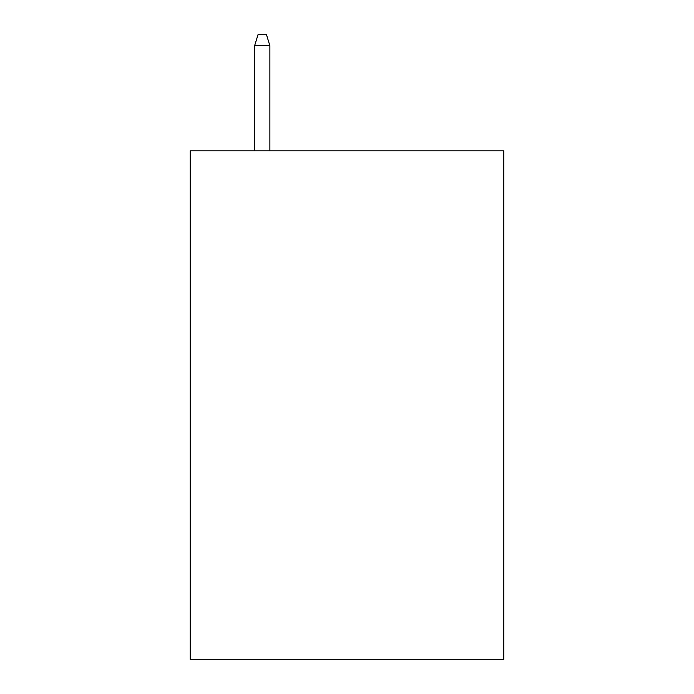 <?xml version="1.0" encoding="UTF-8"?>
<svg xmlns="http://www.w3.org/2000/svg" width="694" height="694" viewBox="0 0 694 694"><rect width="100%" height="100%" fill="white"/><g stroke="black" fill="none" stroke-linecap="round" stroke-linejoin="round"><path stroke-width="1.04" d="M503.783 150.806L503.783 659.3L190.217 659.3L190.217 150.806L503.783 150.806M269.879 150.806L269.879 45.717L254.62 45.717L254.62 150.806M254.62 45.717L258.012 34.7L266.487 34.7L269.879 45.717"/></g></svg>
